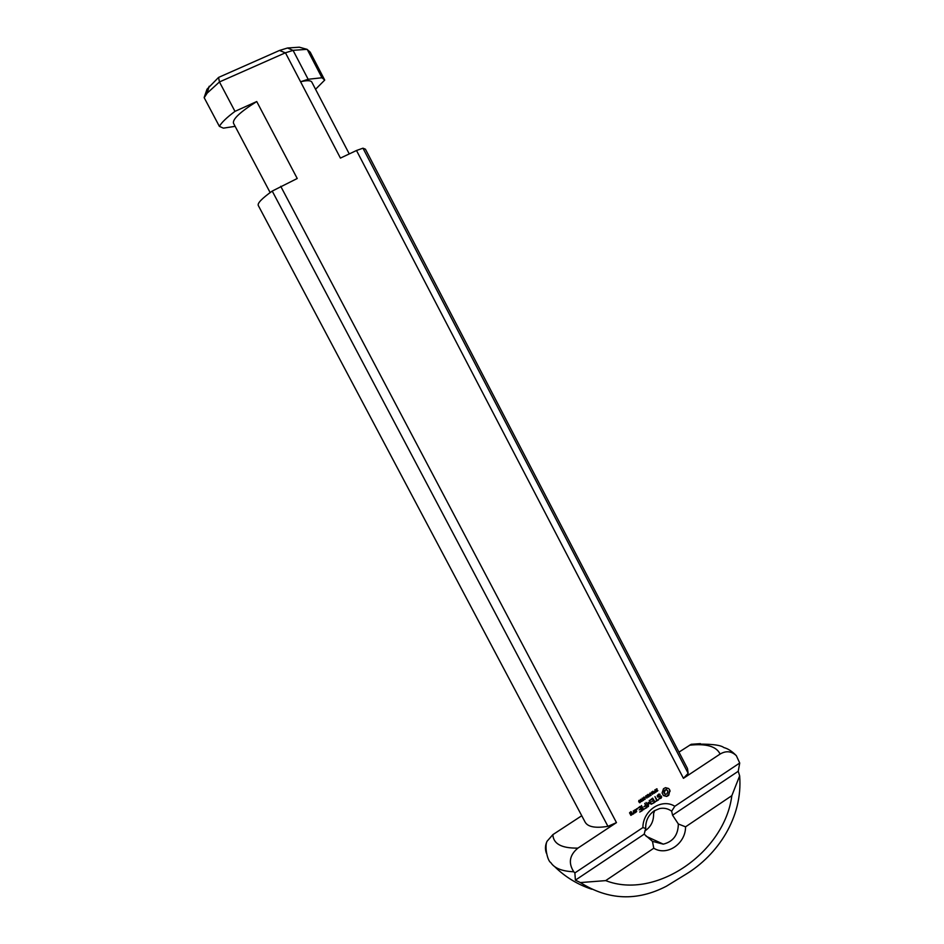 <?xml version="1.0" encoding="UTF-8"?>
<svg xmlns="http://www.w3.org/2000/svg" width="944" height="944" viewBox="0 0 944 944"><rect width="100%" height="100%" fill="white"/><g stroke="black" fill="none" stroke-linecap="round" stroke-linejoin="round"><path stroke-width="1.42" d="M654.806 791.485L654.723 792.405L655.75 791.922L654.487 791.367M655.065 792.7L654.18 791.815L655.207 790.871L655.006 789.798L656.163 792.004L654.428 792.618M654.782 789.939L655.797 791.863M650.864 793.798L651.49 793.007L650.864 793.798M648.976 796.748L648.091 794.364L648.976 796.748M647.879 794.506L648.882 796.429M647.985 796.76L647.077 795.025L648.493 797.066L646.227 796.229L646.876 798.14L645.72 795.934L647.985 796.76L645.956 795.768M646.227 796.229L646.77 797.822M648.493 797.066L647.891 797.078M647.124 795.001L648.139 796.925M644.209 797.409L643.879 798.6L644.964 798.895L643.95 797.09L644.835 798.305M644.386 799.249L643.879 798.6M644.964 797.881L645.2 799.084L644.245 799.509L643.702 797.208M644.894 799.462L644.197 799.438M644.091 797.078L644.61 797.739M640.504 799.32L641.495 799.497L640.492 799.32L640.209 800.571L641.224 800.866L640.41 800.831M640.941 799.474L640.469 800.37L641.696 799.993L642.085 801.255L640.917 801.68L641.743 801.126L641.354 800.382M642.604 798.471L642.274 799.662L643.36 799.946L642.345 798.152L643.23 799.367M642.781 800.311L642.274 799.662M643.36 798.943L643.596 800.146L642.64 800.571L642.097 798.258M643.289 800.524L642.593 800.488M642.486 798.14L643.006 798.801M645.094 797.597L645.731 796.807L645.094 797.597M638.899 800.37L639.89 800.559L638.887 800.382L638.699 801.704M639.678 801.633L639.678 802.471L640.421 801.645L639.867 802.73L639.241 801.81M640.091 802.624L639.383 802.601M639.725 801.609L638.899 801.432M639.324 800.524L638.746 801.421M649.861 794.754L649.779 795.674L650.805 795.19L649.531 794.624M650.109 795.969L649.224 795.084L650.062 793.066L651.218 795.273L649.484 795.886M649.838 793.208L650.853 795.131M653.744 792.96L652.835 791.237L654.251 793.267L651.985 792.429L652.634 794.341L651.478 792.134L653.744 792.96L651.714 791.969M651.985 792.429L652.528 794.022M654.251 793.267L653.637 793.279M652.87 791.202L653.885 793.125M657.059 788.865L655.95 789.975L657.862 790.529L656.552 791.379L657.531 790.352L655.62 789.786L656.918 788.806M656.859 790.329L655.962 790.34M657.354 790.211L656.493 790.187M657.39 791.249L656.576 791.296M656.918 789.16L656.245 788.983M671.656 811.191L674.818 806.282C661.779 797.963 642.817 810.459 642.899 827.569L645.72 828.502C645.484 821.009 648.268 815.156 654.062 810.931L659.561 808.571C663.986 807.686 668.01 808.56 671.656 811.191L672.565 815.191L678.347 823.994C678.158 834.98 673.131 841.694 663.29 844.148L652.481 841.364L644.162 834.177L645.72 828.502M674.818 806.282L739.718 763.023L736.344 755.684C731.435 751.082 726.03 750.539 720.095 754.067L683.432 778.328L356.502 150.497L340.43 158.096L300.57 81.762L308.145 79.272L293.088 50.41L285.442 52.781L300.57 81.762C307.048 80.216 310.8 80.334 311.815 82.104L349.256 153.919M293.088 50.41L287.507 48.002L279.518 50.457L218.583 77.408L219.445 81.951L234.985 111.368C226.784 117.481 221.58 122.484 219.374 126.366L204.199 97.728L207.173 93.126L219.445 81.951L285.442 52.781M234.985 111.368L256.733 101.539L297.23 178.499L272.226 191.077C261.984 198.429 257.323 203.22 258.267 205.45L585.162 822.189C587.935 826.979 595.522 828.372 607.936 826.342L272.226 191.077M652.481 841.364L653.767 848.231L605.67 880.622L580.371 882.569L575.392 880.15L574.872 872.929L573.775 871.772C568.123 862.969 569.503 855.075 577.917 848.113L616.467 822.613L280.722 186.298M574.872 872.929L642.899 827.569M632.622 814.224L630.887 815.368L629.542 812.819L630.946 811.592L631.512 812.1L630.108 812.76L630.592 813.681L632.008 813.055L632.622 814.224L630.852 815.297M642.274 810.672L639.725 812.052L641.802 810.353L641.059 808.949L639.171 809.881L640.811 808.477L640.067 807.061L637.743 808.288L640.044 806.447L642.368 810.306L639.749 811.958M654.865 802.341L652.328 803.698L654.393 802.011L653.649 800.606L651.785 801.539L653.413 800.146L652.67 798.73L650.357 799.946L652.646 798.117L654.947 801.963L652.351 803.604M669.107 793.833L668.706 795.367L666.7 796.453L663.49 795.615L662.074 792.901L663.49 788.736L665.496 787.662L668.694 788.511L669.933 790.447L668.836 794.647L666.464 796.264M648.327 806.672L646.097 802.447L647.962 805.433L648.162 802.341L650.652 803.651L649.578 800.477L651.537 804.229L648.528 803.037L648.445 806.436M636.622 808.713L637.035 809.504L636.622 808.713M634.58 812.937L632.692 813.787L633.636 812.277L633.235 810.955L634.097 813.15M643.749 809.374L641.342 805.916L643.655 809.763M657.154 800.193L658.487 799.934L655.537 801.574L656.717 800.477L654.971 796.583L657.154 800.193L654.971 796.583M661.673 797.043L661.06 798.235L659.006 798.907L661.107 797.066L660.765 796.429L657.815 797.125L657.166 795.886L658.782 794.057L660.08 794.293L658.145 795.108L658.074 796.512L661.036 795.816L661.673 797.043L658.865 798.766M646.982 807.557L644.433 808.925L646.51 807.238L645.767 805.822L643.891 806.754L645.519 805.362L644.752 803.332L647.077 807.179L644.457 808.831M636.704 811.521L634.97 812.666L634.073 810.4L635.713 809.622L636.704 811.521L635.312 812.749M636.15 811.58L635.395 810.153L634.179 810.566L634.934 811.993L636.15 811.58M635.395 810.153L634.545 810.719L635.288 812.147M635.395 809.539L636.35 811.368M644.764 803.332L646.711 807.037M645.767 805.822L643.914 806.672M660.765 795.875L661.307 796.889M658.074 796.512L657.744 795.863M658.145 795.108L657.366 795.721M658.9 794.6L657.767 794.966M659.832 794.577L658.523 794.459M660.08 794.293L659.467 794.435M660.765 796.429L657.708 796.925M658.487 799.934L655.561 801.48M641.448 805.539L643.383 809.22M633.259 810.955L634.226 812.784M633.377 814.035L632.692 813.763M633.684 813.834L633.023 813.881M633.967 812.902L633.33 813.681M648.528 803.037L648.08 806.282M649.236 800.382L651.171 804.076M650.652 803.651L648.304 802.341M647.962 805.433L646.109 802.447M667.078 793.939L667.845 790.907L666.641 789.916L665.107 790.175L664.34 793.22L665.555 794.211L667.078 793.939M665.555 794.211L664.859 793.857M664.104 792.394L663.974 793.078M664.163 791.544L663.726 792.252M664.505 790.777L663.785 791.414M665.107 790.175L664.139 790.635M665.874 789.88L664.741 790.045M666.641 789.916L665.496 789.739M669.225 792.889L668.73 793.692M669.567 792.004L668.848 792.748M670.11 791.225L669.19 791.863M669.933 790.447L669.733 791.084M669.638 789.715L669.556 790.305M666.971 788.582L666.181 788.24M664.364 795.45L663.325 795.426M665.213 795.544L663.986 795.308M652.646 798.117L654.581 801.81M650.711 800.016L652.67 798.73M653.649 800.606L651.808 801.444M640.056 806.447L642.003 810.153M640.067 807.061L637.766 808.194M641.059 808.949L639.194 809.787M632.067 814.283L631.347 813.433L630.486 813.999L631.206 814.849L632.067 814.283M631.701 813.586L630.84 814.153L631.206 814.849M631.689 812.973L632.268 814.07M630.592 813.681L630.108 812.76M630.97 812.206L629.754 812.607M644.752 831.027C650.853 827.05 653.791 821.256 653.59 813.669L654.735 810.507M653.767 848.231C666.995 856.456 685.698 843.724 685.556 826.826L678.347 823.994M575.392 880.15L644.162 834.177M672.565 815.191L738.243 771.272L739.648 775.862L731.848 795.65L685.556 826.826M739.718 763.023L738.243 771.272M279.518 50.457L285.194 52.793M293.171 50.327L307.036 49.336L299.307 47.2L287.507 48.002M218.583 77.408L206.984 89.243L204.187 97.433M683.432 778.328L688.164 773.325L687.468 768.475L365.422 149.187L362.98 148.196L356.502 150.497M546.423 853.293C544.948 849.258 545.16 845.258 547.06 841.281L552.865 834.638L581.74 815.746M678.972 752.12L691.197 744.297L700.413 743.636M235.139 126.343L223.374 128.148L219.374 126.366M256.733 101.539C240.236 111.935 232.484 119.156 233.487 123.227L270.149 192.576M616.467 822.613L607.936 826.342M688.164 773.325L362.98 148.196M307.036 49.336L310.187 52.132L324.724 80.075L321.975 77.762L307.225 49.418M308.145 79.272L321.975 77.762M731.836 795.65C724.803 852.09 655.891 900.281 605.682 880.599M580.371 882.569C608.266 900.222 636.929 901.449 666.346 886.251L685.674 874.404C717.664 855.111 743.011 817.362 739.648 775.862M315.556 89.279L324.724 80.075M689.521 745.217C706.289 743.412 716.484 746.362 720.095 754.067M573.775 871.772C562.081 871.288 554.435 868.244 550.848 862.639C547.426 860.952 544.381 846.414 547.036 841.281M577.917 848.113C561.645 848.361 553.29 843.877 552.865 834.638M646.133 836.278L663.29 844.148M554.647 866.616C565.244 877.023 577.634 884.563 591.817 889.248M691.185 744.285C709.534 743.683 720.425 744.781 723.871 747.577C727.942 748.616 732.096 751.318 736.355 755.684M209.155 86.27L207.173 93.126"/></g></svg>
